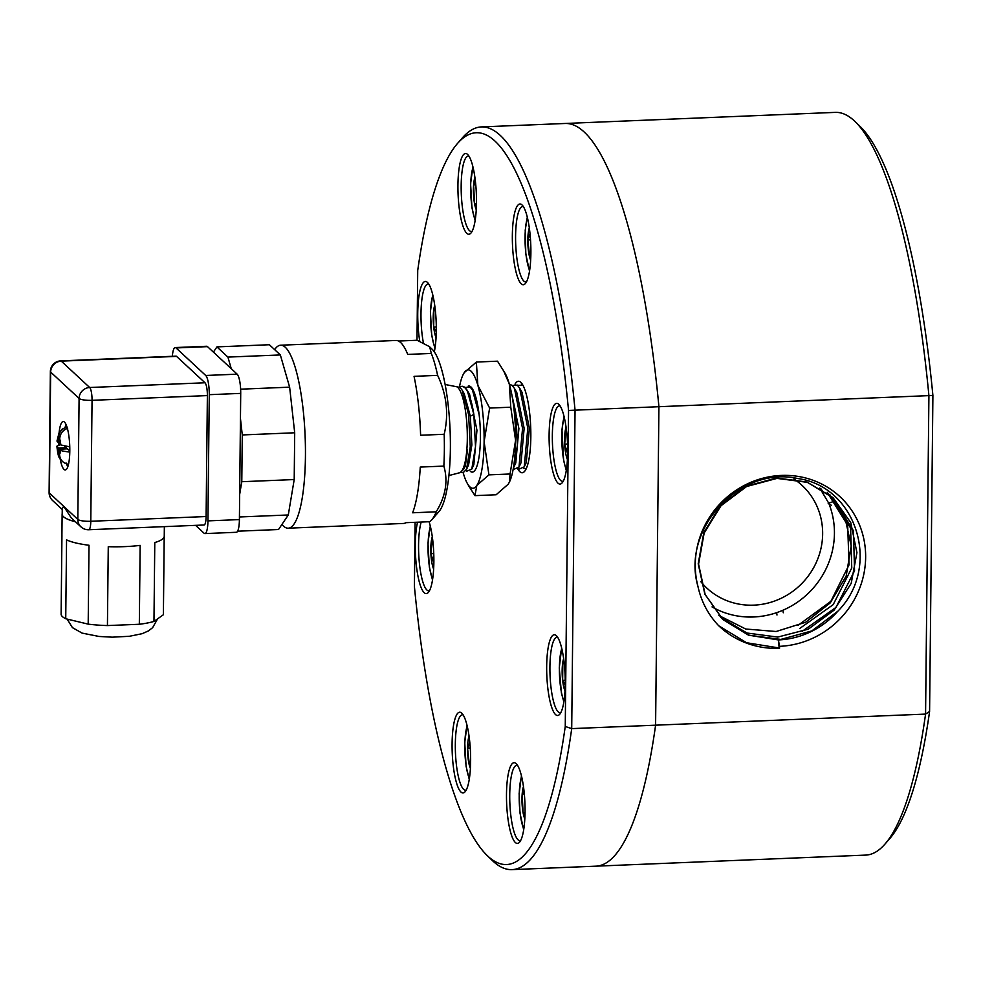 <?xml version="1.0" encoding="UTF-8"?>
<svg xmlns="http://www.w3.org/2000/svg" width="982" height="982" viewBox="0 0 982 982"><rect width="100%" height="100%" fill="white"/><g stroke="black" fill="none" stroke-linecap="round" stroke-linejoin="round"><path stroke-width="1.47" d="M468.218 386.086A43.098 9.746 87.6 0 1 470.955 386.982A43.098 9.746 87.6 0 1 471.065 387.08A43.098 9.746 87.6 0 1 480.407 438.23A43.098 9.746 87.6 0 1 474.502 470.844A43.098 9.746 87.6 0 1 470.341 471.36M509.4 482.137A59.251 13.404 -92.4 0 0 509.584 481.745A59.251 13.404 -92.4 0 0 515.575 440.378A59.251 13.404 -92.4 0 0 509.302 383.974A59.251 13.404 -92.4 0 0 505.141 373.344L497.518 361.18L476.368 362.051L464.24 372.657A59.251 13.404 -92.4 0 0 462.903 375.075A59.251 13.404 -92.4 0 0 459.453 386.933M463.099 472.489A59.251 13.404 -92.4 0 0 463.197 472.845A59.251 13.404 -92.4 0 0 467.358 483.475A59.251 13.404 -92.4 0 0 476.798 485.464A59.251 13.404 -92.4 0 0 484.114 441.679A59.251 13.404 -92.4 0 0 477.841 385.275A59.251 13.404 -92.4 0 0 464.24 372.657L462.903 375.075M471.52 388.577A40.397 9.145 87.6 0 1 472.367 388.737M469.126 486.569L474.969 495.64L476.798 485.464L488.926 474.858L484.114 441.679L489.625 408.07L477.841 385.275L476.368 362.051M509.584 481.745L508.246 484.163L496.119 494.768L474.969 495.64M509.413 482.101L510.075 473.987L488.926 474.858M510.075 473.987L515.575 440.378L510.775 407.199L489.625 408.07M510.775 407.199L509.302 383.974L503.373 370.251M274.641 349.653A91.572 20.72 87.6 0 1 280.656 345.21A91.572 20.72 87.6 0 1 285.357 347.309A91.572 20.72 -92.4 0 1 305.402 446.086A91.572 20.72 -92.4 0 1 288.18 528.193A91.572 20.72 -92.4 0 1 283.479 526.094A91.572 20.72 87.6 0 1 281.944 524.425M398.508 341.036L417.117 340.263L429.465 346.646L432.252 349.347A83.495 18.891 -92.4 0 1 450.075 429.895A83.495 18.891 -92.4 0 1 438.917 511.622L431.798 519.785A91.572 20.72 -92.4 0 1 429.564 521.712L405.971 522.682A91.572 20.72 87.6 0 1 403.504 523.455L288.18 528.193M431.798 519.785A91.572 20.72 -92.4 0 0 436.204 511.818L412.612 512.788A91.572 20.72 87.6 0 0 420.259 467.064L443.852 466.094A91.572 20.72 -92.4 0 0 444.183 434.277L420.603 435.247A91.572 20.72 87.6 0 0 414.048 376.339L437.628 375.37A91.572 20.72 -92.4 0 0 431.319 353.446L407.726 354.416A91.572 20.72 87.6 0 0 400.681 342.571A91.572 20.72 87.6 0 0 395.992 340.472L280.656 345.21M437.628 375.37C446.724 394.654 448.909 414.294 444.183 434.277M443.852 466.094C448.234 481.008 445.681 496.241 436.204 511.818M429.662 346.83L431.319 353.446M459.822 387.19L461.896 386.294L464.412 387.252C468.426 391.045 471.569 400.116 473.864 414.478L467.26 390.37L464.879 387.239L462.473 386.282M448.884 475.546L460.263 472.6L463.786 469.028L467.506 449.866L465.308 466.352L460.803 472.514M461.295 472.563L463.394 472.477L466.56 469.273L470.255 446.871L468.623 414.699L462.203 390.247L460.104 387.436L455.648 386.54A43.098 9.746 87.6 0 1 457.858 387.522A43.098 9.746 -92.4 0 1 467.297 434.007A43.098 9.746 -92.4 0 1 459.183 472.649M522.903 385.202L517.6 385.361M518.349 468.279L519.048 469.114L524.241 466.867L527.8 428.189L519.687 388.197L517.305 385.091L512.358 385.57M511.364 392.407L518.901 428.557L515.771 462.976L513.746 467.334L517.44 444.92L515.808 412.759L514.433 413.422M514.433 388.381L516.802 392.555L524.143 428.336L521.012 462.78L518.987 467.137L522.559 428.422L514.445 388.418L512.064 385.3L509.413 384.367M519.674 388.172L522.056 392.346L529.384 428.115L526.254 462.547L524.228 466.904M513.267 468.696L513.795 469.322L518.987 467.101M511.868 394.948L515.808 412.759M465.947 470.452L466.622 471.262L471.802 469.052L475.497 446.638L473.864 414.478L470.317 416.184L471.863 444.932L468.586 464.916L466.56 469.286M467.26 390.333L469.629 394.506L476.957 430.276L473.827 464.695L471.814 469.052M472.489 390.1L475.006 394.518M479.155 414.625L472.502 390.136L470.12 387.018L465.173 387.509M462.203 390.21L464.24 393.794L470.317 416.184L468.623 414.699M463.921 468.745L467.506 449.866M164.203 536.651L163.393 614.732L153.965 621.434A51.174 11.072 -179.4 0 1 139.321 624.27L107.431 625.571A51.174 11.072 -179.4 0 1 88.184 624.135L65.733 618.746A51.174 11.072 -179.4 0 1 62.455 616.635A51.174 11.072 -179.4 0 1 61.117 614.462L61.94 535.583A51.174 11.072 -179.4 0 1 61.915 535.178L62.124 514.151A51.174 11.072 -179.4 0 1 62.21 513.561M153.965 621.434L154.788 542.555A51.174 11.072 -179.4 0 0 164.252 536.258L164.35 526.634M75.479 521.773A51.174 11.072 -179.4 0 1 63.499 516.728A51.174 11.072 -179.4 0 1 62.124 514.151M65.733 618.746L66.555 539.867A51.174 11.072 -179.4 0 0 89.006 545.255L88.184 624.135M107.431 625.571L108.266 546.692A51.174 11.072 -179.4 0 0 140.144 545.391L139.321 624.27M75.319 521.614A48.474 10.495 0.6 0 1 63.499 516.728A48.474 10.495 0.6 0 1 62.197 514.286L62.259 508.811L63.609 506.209L71.183 517.772M195.59 525.345L204.06 533.214A16.154 3.658 -92.4 0 0 204.894 533.582A16.154 3.658 -92.4 0 0 207.939 520.877L209.264 394.678A16.154 3.658 -92.4 0 0 205.717 375.468L176.048 347.935A16.154 3.658 -92.4 0 0 175.213 347.567A16.154 3.658 -92.4 0 0 172.341 356.294M205.017 382.771L89.681 387.509L61.252 361.13A10.777 2.443 -92.4 0 0 60.7 360.885L176.024 356.147A10.777 2.443 87.6 0 1 176.576 356.392L205.017 382.771A10.777 2.443 87.6 0 1 207.374 395.586L206.11 516.532A10.777 2.443 87.6 0 1 204.084 525.002L88.748 529.74A10.777 2.443 -92.4 0 0 90.786 521.27A10.777 2.332 -179.4 0 1 77.823 519.404A10.777 10.225 132.9 0 0 80.978 526.868A10.777 10.777 0 0 0 88.748 529.74M175.213 347.567L206.674 346.265A16.154 3.658 87.6 0 1 207.497 346.634L237.165 374.167A16.154 3.658 87.6 0 1 240.713 393.389L239.399 519.588A16.154 3.658 87.6 0 1 236.343 532.293L204.894 533.582M59.092 432.792A24.243 5.487 87.6 0 1 63.241 421.523A24.243 5.487 87.6 0 1 69.808 450.898A24.243 5.487 87.6 0 1 65.229 469.961A24.243 5.487 87.6 0 1 60.172 459.024M58.724 445.092A24.243 5.487 87.6 0 1 58.674 442.747M69.783 452.125L62.05 450.934L59.583 449.155L59.534 453.966C59.73 459.232 62.32 462.608 67.292 464.081L66.641 463.921A24.243 5.487 -92.4 0 0 67.733 466.904M65.99 424.359A24.243 5.487 -92.4 0 0 65.131 427.428M66.052 462.939A18.511 4.186 -92.4 0 0 67.292 464.081M62.148 461.11L58.797 456.237L58.355 448.013L66.211 447.694L64.775 446.356M58.355 448.013L56.981 446.11L60.467 444.662M66.948 426.9L62.148 429.134L59.055 432.878L56.968 441.09L58.404 442.747L58.454 437.947C58.76 432.657 61.424 429.073 66.432 427.182A18.511 4.186 -92.4 0 1 67.206 427.722M67.66 428.324C62.664 430.202 60 433.798 59.693 439.089L59.644 443.901L60.774 444.944L69.771 446.871M66.199 448.884L66.211 447.694M69.796 451.02L67.451 448.835L59.583 449.155M66.408 428.79L66.432 427.182M58.404 442.747L59.657 442.698M237.595 531.201L278.52 529.519L288.291 514.973L294.207 479.56L294.698 432.78L289.629 387.166L280.349 354.944L269.35 344.731L216.924 346.892L213.413 352.121M280.349 354.944L227.922 357.092L216.924 346.892M231.261 368.692L227.922 357.092M289.629 387.166L240.627 389.179M294.698 432.78L242.272 434.94L240.455 418.528M294.207 479.56L241.793 481.708L242.272 434.94M239.657 494.449L241.793 481.708M288.291 514.973L239.424 516.974M855.273 121.743L860.441 126.764A366.274 82.869 87.6 0 1 932.9 395.476L929.586 711.508A366.274 82.869 87.6 0 1 889.68 838.689L884.929 844.127A371.662 84.096 -92.4 0 0 925.572 714.086L655.595 725.182L658.922 406.708L928.911 395.623A371.662 84.096 -92.4 0 0 855.273 121.743A371.662 84.096 -92.4 0 0 835.338 112.378L481.475 126.911A371.662 84.096 87.6 0 1 575.047 410.145L571.708 728.619L565.251 726.471L568.553 410.439A366.274 82.869 -92.4 0 0 457.637 143.311A366.274 82.869 -92.4 0 0 417.718 270.492L416.994 340.275M783.268 612.78A366.274 82.869 87.6 0 1 782.961 610.227M776.688 612.645A371.662 84.096 -92.4 0 0 776.983 615.039M568.553 410.439L658.922 406.708A371.662 84.096 -92.4 0 0 565.35 123.474A371.662 84.096 -92.4 0 1 658.922 406.708L655.595 725.182A371.662 84.096 -92.4 0 1 595.853 866.173L865.842 855.089A371.662 84.096 -92.4 0 0 884.929 844.127M929.586 711.508L925.572 714.086L928.911 395.623L932.9 395.476M697.907 586.242A87.533 83.126 -47.1 0 1 766.635 477.313A87.533 83.126 -47.1 0 1 865.4 549.994A87.533 83.126 -47.1 0 1 779.561 646.328L779.536 648.304A89.546 85.041 -47.1 0 1 719.548 626.528A89.546 85.041 -47.1 0 1 718.468 625.509C708.022 614.401 701.16 601.315 697.907 586.242C681.152 529.003 739.765 465.517 797.531 478.504C856.5 486.25 881.946 566.872 837.855 611.197L811.844 630.91L780.776 639.429L749.438 635.28L722.617 619.274L704.855 594.159L698.202 563.828L703.812 532.637L720.543 505.399L746.074 486.262L776.48 477.988L806.971 482.015L832.92 497.543L853.468 530.82L854.536 570.775L835.977 607.416L802.245 631.266M819.749 488.029L828.685 503.115A82.144 78.008 -47.1 0 1 805.768 595.644A82.144 78.008 -47.1 0 1 712.036 606.901M830.023 494.928L850.608 528.058L851.762 567.94L833.215 604.617L799.667 628.529M827.175 492.277L847.662 525.198L849.037 564.846L830.882 601.303L797.924 625.411M831.238 505.239L828.685 503.115M718.873 615.481L745.731 629.02L776.136 631.5L805.657 622.244L830.244 602.899L846.165 576.115L851.222 545.832L844.729 516.63L827.531 492.645M720.751 617.445L746.995 633.022L777.719 637.085L808.296 629.167L834.049 610.178L851.198 583.382L856.93 552.657L850.756 522.596L833.239 497.948L807.339 482.334L776.983 478.394L746.627 486.507L721.009 505.73L704.168 532.993L698.57 564.085L705.162 594.503L722.998 619.617L748.48 635.158L778.382 639.933A82.144 78.008 132.9 0 0 837.855 611.197M718.849 625.865L746.578 642.744L779.18 647.973L778.37 639.92M828.145 503.177L832.699 501.851M820.866 488.692A82.144 78.008 -47.1 0 1 822.658 491.393L820.498 488.471M779.561 646.328L778.382 639.933M700.817 581.675A70.029 66.506 132.9 0 0 706.868 588.12A70.029 66.506 132.9 0 0 803.239 582.031A70.029 66.506 132.9 0 0 802.122 485.464A70.029 66.506 132.9 0 0 793.886 479.007M511.978 869.622L595.853 866.173A371.662 84.096 -92.4 0 0 655.595 725.182L571.708 728.619A371.662 84.096 87.6 0 1 511.978 869.622A371.662 84.096 87.6 0 1 492.043 860.257L486.876 855.236A366.274 82.869 -92.4 0 0 565.251 726.471M415.091 522.314L414.416 586.524A366.274 82.869 -92.4 0 0 486.876 855.236M457.637 143.311L462.375 137.873A371.662 84.096 87.6 0 1 481.475 126.911M560.194 406.045A37.709 8.531 -92.4 0 0 559.445 405.934A37.709 8.531 -92.4 0 0 552.338 435.578A37.709 8.531 -92.4 0 0 560.612 480.407A37.709 8.531 -92.4 0 0 562.539 481.278A37.709 8.531 -92.4 0 0 563.275 481.106M517.588 765.395A37.709 8.531 -92.4 0 0 516.839 765.285A37.709 8.531 -92.4 0 0 509.732 794.929A37.709 8.531 -92.4 0 0 518.005 839.77A37.709 8.531 -92.4 0 0 519.932 840.629A37.709 8.531 -92.4 0 0 520.669 840.457M523.431 206.711A37.709 8.531 -92.4 0 0 522.694 206.601A37.709 8.531 -92.4 0 0 515.587 236.245A37.709 8.531 -92.4 0 0 523.848 281.073A37.709 8.531 -92.4 0 0 525.787 281.944A37.709 8.531 -92.4 0 0 526.524 281.773M463.173 714.921A37.709 8.531 -92.4 0 0 462.424 714.81A37.709 8.531 -92.4 0 0 455.317 744.454A37.709 8.531 -92.4 0 0 463.59 789.283A37.709 8.531 -92.4 0 0 465.529 790.154A37.709 8.531 -92.4 0 0 466.254 789.982M469.028 156.224A37.709 8.531 -92.4 0 0 468.279 156.113A37.709 8.531 -92.4 0 0 461.172 185.758A37.709 8.531 -92.4 0 0 469.445 230.598A37.709 8.531 -92.4 0 0 471.372 231.457A37.709 8.531 -92.4 0 0 472.109 231.286M421.18 522.068A37.709 8.531 -92.4 0 0 418.565 545.12A37.709 8.531 -92.4 0 0 426.826 589.949A37.709 8.531 -92.4 0 0 428.766 590.82A37.709 8.531 -92.4 0 0 429.502 590.648M466.794 233.335A40.397 9.145 87.6 0 1 457.931 185.082A40.397 9.145 87.6 0 1 467.714 154.542A40.397 9.145 87.6 0 1 476.344 193.515A40.397 9.145 87.6 0 1 470.943 233.065A40.397 9.145 87.6 0 1 466.794 233.335M419.756 341.257A40.397 9.145 87.6 0 1 418.774 297.509A40.397 9.145 87.6 0 1 427.526 282.485A40.397 9.145 87.6 0 1 435.48 311.687A40.397 9.145 87.6 0 1 434.314 351.826M429.085 521.737A40.397 9.145 87.6 0 1 433.872 561.888A40.397 9.145 87.6 0 1 428.324 592.428A40.397 9.145 87.6 0 1 424.187 592.686A40.397 9.145 87.6 0 1 416.086 562.821A40.397 9.145 87.6 0 1 417.534 522.215M460.939 792.02A40.397 9.145 87.6 0 1 452.088 743.779A40.397 9.145 87.6 0 1 461.859 713.239A40.397 9.145 87.6 0 1 470.488 752.212A40.397 9.145 87.6 0 1 465.087 791.762A40.397 9.145 87.6 0 1 460.939 792.02M515.354 842.507A40.397 9.145 87.6 0 1 506.491 794.266A40.397 9.145 87.6 0 1 516.274 763.726A40.397 9.145 87.6 0 1 524.904 802.699A40.397 9.145 87.6 0 1 519.503 842.237A40.397 9.145 87.6 0 1 515.354 842.507M555.542 714.565A40.397 9.145 87.6 0 1 546.679 666.324A40.397 9.145 87.6 0 1 556.463 635.784A40.397 9.145 87.6 0 1 565.08 674.757A40.397 9.145 87.6 0 1 559.691 714.307A40.397 9.145 87.6 0 1 555.542 714.565M557.96 483.144A40.397 9.145 87.6 0 1 549.11 434.903A40.397 9.145 87.6 0 1 558.881 404.363A40.397 9.145 87.6 0 1 567.51 443.336A40.397 9.145 87.6 0 1 562.109 482.886A40.397 9.145 87.6 0 1 557.96 483.144M521.209 283.81A40.397 9.145 87.6 0 1 512.346 235.57A40.397 9.145 87.6 0 1 522.129 205.029A40.397 9.145 87.6 0 1 530.746 244.002A40.397 9.145 87.6 0 1 525.345 283.553A40.397 9.145 87.6 0 1 521.209 283.81M515.034 384.134A45.786 10.36 87.6 0 1 520.902 382.415A45.786 10.36 87.6 0 1 522.191 384.023A45.786 10.36 87.6 0 1 530.771 429.429A45.786 10.36 87.6 0 1 524.548 471.409A45.786 10.36 87.6 0 1 519.859 471.704A45.786 10.36 87.6 0 1 517.845 469.003M557.776 637.465A37.709 8.531 -92.4 0 0 557.027 637.343A37.709 8.531 -92.4 0 0 549.92 666.987A37.709 8.531 -92.4 0 0 558.193 711.827A37.709 8.531 -92.4 0 0 560.121 712.699A37.709 8.531 -92.4 0 0 560.857 712.527M522.203 384.048A43.098 9.746 -92.4 0 0 521.344 383.852L522.289 384.171M523.541 468.168L526.057 469.04M428.839 284.166A37.709 8.531 -92.4 0 0 428.091 284.056A37.709 8.531 -92.4 0 0 421.401 304.211A37.709 8.531 -92.4 0 0 423.389 342.816M470.39 768.378A18.658 4.223 87.6 0 1 469.531 765.948A18.658 4.223 87.6 0 1 467.555 748.186A18.658 4.223 87.6 0 1 469.065 736.107M470.488 766.353L469.531 765.948L467.555 748.186L469.801 742.257M470.513 765.899L469.531 765.948M470.268 748.075L467.555 748.186M524.793 818.865A18.658 4.223 87.6 0 1 523.087 812.703A18.658 4.223 87.6 0 1 522.166 794.082A18.658 4.223 87.6 0 1 523.48 786.594M524.977 814.679L523.087 812.703L522.166 794.082L524.057 791.271M525.026 812.63L523.087 812.703M524.327 793.996L522.166 794.082M564.981 690.923A18.658 4.223 87.6 0 1 562.637 680.366A18.658 4.223 87.6 0 1 562.821 662.15A18.658 4.223 87.6 0 1 563.656 658.652M565.202 685.055L562.637 680.366L562.821 662.15L564.012 661.303M565.227 680.256L562.637 680.366M564.098 662.101L562.821 662.15M567.412 459.502A18.658 4.223 87.6 0 1 564.675 444.159A18.658 4.223 87.6 0 1 565.963 427.587A18.658 4.223 87.6 0 1 566.086 427.231M567.633 453.488L564.675 444.159L566.135 427.587M567.535 444.036L564.675 444.159M530.648 260.169A18.658 4.223 87.6 0 1 529.789 257.738A18.658 4.223 87.6 0 1 527.813 239.976A18.658 4.223 87.6 0 1 529.323 227.898M530.746 258.143L529.789 257.738L527.813 239.976L530.059 234.047M530.771 257.689L529.789 257.738M530.525 239.866L527.813 239.976M476.245 209.682A18.658 4.223 87.6 0 1 474.527 203.532A18.658 4.223 87.6 0 1 473.606 184.911A18.658 4.223 87.6 0 1 474.92 177.411M476.417 205.508L474.527 203.532L473.606 184.911L475.497 182.1M475.767 184.825L473.606 184.911M476.466 203.458L474.527 203.532M436.057 337.624A18.658 4.223 87.6 0 1 433.7 327.067A18.658 4.223 87.6 0 1 433.884 308.851A18.658 4.223 87.6 0 1 434.731 305.353M436.278 331.756L433.7 327.067L433.884 308.851L435.075 308.017M435.173 308.802L433.884 308.851M436.29 326.969L433.7 327.067M433.627 569.044A18.658 4.223 87.6 0 1 430.889 553.701A18.658 4.223 87.6 0 1 432.19 537.129A18.658 4.223 87.6 0 1 432.301 536.773M433.848 563.03L430.889 553.701L432.35 537.129M433.749 553.578L430.889 553.701M77.823 519.404L49.382 493.025A10.777 2.332 -179.4 0 1 49.1 492.473A10.777 10.777 0 0 0 52.549 500.489A10.777 10.225 -47.1 0 1 49.382 493.025L50.659 372.08L79.088 398.459A10.777 2.332 0.6 0 0 92.05 400.325A10.777 2.443 -92.4 0 0 89.681 387.509A10.777 10.225 132.9 0 0 79.088 398.459L77.823 519.404M60.7 360.885A10.777 10.777 0 0 0 50.364 371.527A10.777 2.332 0.6 0 0 50.659 372.08A10.777 10.225 -47.1 0 1 61.252 361.13L176.576 356.392M207.497 346.634L176.048 347.935M237.165 374.167L205.717 375.468M240.713 393.389L209.264 394.678M239.399 519.588L207.939 520.877M206.11 516.532L90.786 521.27L92.05 400.325L207.374 395.586M59.534 453.966A8.077 1.829 -92.4 0 0 60.712 450.21M57.226 446.957A8.077 1.829 -92.4 0 0 58.306 452.825M58.454 437.947A8.077 1.829 -92.4 0 0 57.275 441.704M60.774 444.944A8.077 1.829 -92.4 0 0 59.693 439.089M467.199 725.968A30.7 6.948 -92.4 0 0 469.359 778.628M521.602 776.455A30.7 6.948 -92.4 0 0 521.491 776.823A30.7 6.948 -92.4 0 0 523.774 829.115M561.79 648.513A30.7 6.948 -92.4 0 0 559.384 668.165A30.7 6.948 -92.4 0 0 563.95 701.173M564.22 417.092A30.7 6.948 -92.4 0 0 563.656 459.846A30.7 6.948 -92.4 0 0 566.381 469.752M527.457 217.759A30.7 6.948 -92.4 0 0 529.617 270.418M473.042 167.284A30.7 6.948 -92.4 0 0 475.214 219.943M432.866 295.226A30.7 6.948 -92.4 0 0 435.026 347.873M430.435 526.634A30.7 6.948 -92.4 0 0 432.596 579.294M467.358 483.475L469.114 486.569M455.648 386.54L445.153 384.502M157.586 618.856L152.615 627.682L148.343 630.96L142.059 633.709L129.403 636.287L112.279 637.171L99.035 636.459L82.107 633.108L72.422 627.621L67.132 619.077M70.814 517.44L80.978 526.868M52.549 500.489L62.247 509.498M50.364 371.527L49.1 492.473M66.641 463.921L68.495 464.29M59.583 458.091C58.527 457.109 57.631 453.205 56.907 446.405M469.249 779.315L466.094 766.341L464.744 742.429L467.027 725.293M521.442 775.78L519.134 793.591L519.969 812.912L523.664 829.802M561.63 647.838L559.274 667.944L561.397 692.985L563.852 701.86M564.049 416.417L561.962 429.613L563.607 460.46L566.27 470.439M527.297 217.083L525.21 230.279L525.824 254.228L529.507 271.106M475.104 220.631L471.937 207.656L470.599 183.732L472.882 166.609M434.916 348.561L431.749 335.586L430.411 311.675L432.694 294.551M432.485 579.981L429.33 567.007L427.98 543.095L430.276 525.959"/></g></svg>
